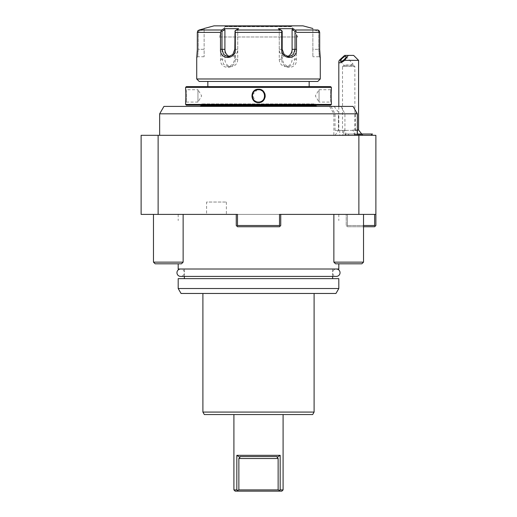 <?xml version="1.0" encoding="UTF-8"?>
<svg xmlns="http://www.w3.org/2000/svg" width="517" height="517" viewBox="0 0 517 517"><rect width="100%" height="100%" fill="white"/><g stroke="black" fill="none" stroke-linecap="round" stroke-linejoin="round"><path stroke-width="0.39" stroke-dasharray="2.58 1.94" d="M294.671 29.566L292.99 28.674L278.372 28.674L280.867 29.992L236.133 29.992L238.628 28.674L224.01 28.674L224.901 29.695L224.901 59.209A7.412 6.417 90 0 0 231.319 66.622A7.412 6.417 90 0 0 237.736 59.209L237.736 29.695L234.815 31.246L237.736 29.695L238.628 28.674L237.736 29.695L237.736 49.328A7.412 6.417 90 0 1 231.319 56.741A7.412 6.417 90 0 1 229.722 56.508M197.804 30.813L198.295 31.246L198.295 49.328L198.295 31.246L204.137 29.695L204.137 28.674L204.137 29.695L198.295 31.246L197.804 30.813L198.076 30.555M198.295 49.328L197.714 56.741L198.295 49.328L204.137 49.328L204.137 56.741L204.137 49.328L198.295 49.328M204.137 56.741L197.714 56.741L196.725 57.73L197.714 56.741L196.725 57.73L197.242 52.288M197.281 51.338L197.313 49.632M220.513 49.328L220.513 59.209C219.654 70.041 235.545 69.989 235.306 59.209L235.3 32.384L281.7 32.384L281.694 59.209C281.455 69.982 297.346 70.041 296.487 59.209L296.487 49.328M296.487 36.972L296.487 34.71M220.513 34.71L220.513 36.972M320.275 78.978L196.725 78.978M319.687 49.613L319.719 51.306M319.758 52.333L319.81 53.161M319.849 53.703L319.913 54.576M319.978 55.229L320.042 55.842M320.088 56.275L320.159 56.864M320.178 57.019L320.243 57.503M318.679 30.374L318.356 30.186M317.923 30.012L295.478 29.992L296.487 32.384L319.68 32.384M318.705 31.246L319.196 30.813L318.705 31.246L318.705 49.328L319.286 56.741L318.705 49.328L318.705 31.246L312.863 29.695L312.863 56.741L312.863 49.328L318.705 49.328L312.863 49.328L312.863 28.674L312.863 29.695L318.705 31.246M292.99 28.674L292.099 29.695L292.099 59.209A7.412 6.417 -90 0 1 285.681 66.622A7.412 6.417 -90 0 1 279.264 59.209L279.264 29.695L282.185 31.246L279.264 29.695L278.372 28.674L279.264 29.695L279.264 49.328A7.412 6.417 -90 0 0 285.681 56.741L288.893 56.741M287.278 56.508A7.412 6.417 -90 0 1 285.681 56.741M302.981 25.85L214.019 25.85M292.48 25.85L224.52 25.85L292.48 25.85A0.62 0.62 90 0 0 291.859 26.47L225.141 26.697L291.859 26.697L297.792 36.972L219.208 36.972L225.141 26.47A0.62 0.62 -90 0 0 224.52 25.85M219.208 36.972L297.792 36.972M204.137 29.695L204.137 49.328L204.137 29.695M197.32 32.384L220.513 32.384L221.522 29.992L198.735 30.141M224.901 29.695L221.98 31.246L221.25 30.813M221.98 31.246L221.98 59.209L223.706 64.444L228.107 66.622L232.805 64.438L234.815 59.209L234.815 31.246L235.061 30.813L235.3 32.384M281.7 32.384L281.939 30.813L280.867 29.992M236.133 29.992L235.061 30.813M281.694 59.209L282.185 59.209L281.939 30.813M279.264 59.209L282.185 59.209L284.195 64.438L288.893 66.622L293.294 64.444L295.02 59.209L295.02 31.246L295.75 30.813M295.02 31.246L292.099 29.695M309.16 81.447L207.84 81.447L309.16 81.447M309.16 86.636L207.84 86.636L309.16 86.636M330.654 86.636L186.346 86.636M331.397 87.379L185.603 87.379M259.14 89.26L258.494 89.234L258.5 89.725L260.083 89.932A6.178 6.178 0 0 0 259.754 89.855M257.77 89.273L257.22 89.357M255.921 89.745L255.101 90.152M254.952 90.236L254.448 90.578M254.215 90.766L253.866 91.076M253.776 91.16L251.792 96.304L254.881 101.526M255.133 101.675L255.98 102.088M256.109 102.14L256.497 102.276M257.35 102.476L257.944 102.553M331.397 104.428L185.603 104.428M185.913 96.543L185.913 96.162M185.907 94.734L185.616 89.383M185.616 89.331L186.101 89.725C186.43 89.37 186.43 102.437 186.101 102.082C186.43 102.437 186.43 89.37 186.101 89.725L197.959 89.725L197.959 102.082L186.101 102.082L185.603 102.579M258.009 89.745L257.324 89.842M256.917 89.932A6.178 6.178 0 0 1 257.24 89.855L252.419 94.811L255.198 101.125M255.249 101.158L257.996 102.062A6.178 6.178 0 0 1 257.395 101.985M261.382 101.371L258.5 102.082L258.5 102.579L259.308 102.528M260.31 102.327L260.697 102.211M261.02 102.088L261.634 101.804M262.009 101.597L262.332 101.384M263.224 100.647L263.799 100.007M264.639 98.611L264.794 98.236M264.885 97.984L265.001 97.577M265.163 96.737L265.202 96.375M265.092 94.63L264.995 94.21M264.465 92.834L264.277 92.504M263.767 91.761L263.457 91.399M262.442 90.501L262.08 90.255M261.783 90.081L261.453 89.913M259.973 89.396L259.644 89.331M261.524 101.293L263.515 99.516A6.178 6.178 0 0 1 263.192 99.923M263.521 99.497L264.336 97.926A6.178 6.178 0 0 1 263.521 99.503M264.342 97.913L264.497 97.377A6.178 6.178 0 0 1 264.349 97.894M264.672 96.214A6.178 6.178 0 0 1 264.504 97.364L264.672 95.613L264.116 93.325L261.789 90.675M261.731 90.643L260.923 90.223M260.904 90.21L260.141 89.952M331.087 95.238L331.087 95.6M331.087 95.852L331.087 96.227M331.087 96.466L331.384 102.424M331.384 102.476L330.899 102.082C330.57 102.437 330.57 89.37 330.899 89.725C330.57 89.37 330.57 102.437 330.899 102.082L319.041 102.082L319.041 89.725L330.899 89.725L331.397 89.234M330.654 105.171L186.346 105.171M316.572 105.171L200.428 105.171L316.572 105.171L315.331 103.93L201.669 103.93L315.331 103.93L315.331 105.171M200.428 105.171L201.669 103.93L201.669 105.171M315.331 105.694L201.669 105.694M258.5 106.405L317.063 106.405L258.5 106.405M353.059 106.405L163.941 106.405M356.265 112.208L355.328 113.818L335.029 113.818L335.029 130.374L357.253 130.374L357.253 113.818L353.021 106.405M159.656 113.818L338.435 113.818L338.435 130.374L338.435 113.818M334.098 106.405L338.312 111.989M355.328 130.374L355.328 113.818M335.029 130.374L345.763 130.374L343.753 130.374L343.753 135.318L159.656 135.318L339.74 135.318L339.74 130.374L338.435 130.374M357.253 130.374L343.753 130.374M331.087 106.405L335.029 113.818L333.866 113.818L338.189 113.818M339.74 130.374L338.189 130.374M357.04 130.374L357.04 135.318M158.124 135.318L158.124 214.393L141.122 214.393L141.122 135.318L375.878 135.318L375.878 225.509L374.638 226.75L347.456 226.75L363.522 226.75M349.188 135.318L348.006 134.006L358.888 134.006L358.578 135.318L362.365 135.318L335.022 135.318L349.188 135.318L346.028 135.318L344.716 134.006L357.344 134.006M358.578 135.318L346.028 135.318M339.74 135.318L343.753 135.318M358.876 135.318L358.876 214.393L375.878 214.393M158.124 214.393L237.497 214.393L237.497 225.509L236.876 226.129L236.263 225.509L236.263 214.393L358.876 214.393M280.124 226.129L280.737 225.509L280.124 226.129L279.503 225.509L237.497 225.509L236.876 226.129L236.263 225.509L236.263 214.393L279.503 214.393L279.503 225.509L279.503 214.393L280.737 214.393L279.503 214.393L280.737 214.393L279.503 214.393L279.503 225.509L280.124 226.129L279.503 226.75L237.497 226.75L236.263 225.509L236.263 214.393L237.497 214.393L237.497 225.509L237.497 214.393L236.263 214.393L280.737 214.393L280.737 225.509L280.737 214.393L280.737 225.509L280.124 226.129L279.503 225.509L237.497 225.509L236.876 226.129L237.497 226.75L236.876 226.129M374.638 214.393L346.222 214.393L347.456 214.393L347.456 225.509L347.456 214.393L374.638 214.393L374.638 225.509L347.456 225.509L363.522 225.509M363.522 214.393L363.522 262.138L348.691 262.138L363.522 262.138L361.848 263.812L335.539 263.812L361.848 263.812L335.539 263.812L333.866 262.138L348.691 262.138L333.866 262.138L333.866 214.393L363.522 214.393L153.478 214.393L183.134 214.393L183.134 262.138L153.478 262.138L183.134 262.138L153.478 262.138L153.478 214.393L168.309 214.393L153.478 214.393M206.606 214.393L226.375 214.393L206.606 214.393L206.606 202.037L226.375 202.037L206.606 202.037M346.842 226.129L347.456 226.75L346.842 226.129L347.456 225.509L346.842 226.129L346.222 225.509L346.222 214.393L346.222 225.509L346.842 226.129M374.638 225.509L375.258 226.129M279.503 226.75L237.497 226.75L279.503 226.75M279.503 225.509L237.497 225.509M178.191 214.393L178.191 220.572M338.809 214.393L338.809 220.572M178.191 269.002L338.809 269.002M258.5 269.002L332.631 269.002L258.5 269.002M258.5 278.637L332.631 278.637L258.5 278.637M338.809 278.637L178.191 278.637M338.809 288.525L178.191 288.525M335.953 293.469L181.047 293.469M314.097 293.469L202.903 293.469L314.097 293.469M314.097 412.075L202.903 412.075M312.675 414.55L204.325 414.55M258.5 414.55L283.09 414.55L258.5 414.55M236.831 455.322L280.169 455.322L277.093 457.371L276.938 456.556L240.062 456.556L276.938 456.556L240.062 456.556L239.907 457.371L236.831 455.322L236.831 489.916L233.91 489.916M283.09 489.916L280.169 489.916L280.169 455.322M236.831 489.916L237.523 490.4L238.867 489.916L238.867 458.534L239.907 457.371M238.867 489.916L278.133 489.916L278.133 458.534L277.093 457.371M280.169 489.916L279.477 490.4L278.133 489.916M235.151 491.15L281.849 491.15M226.375 202.037L226.375 214.393M333.866 262.138L363.522 262.138M183.134 262.138L181.461 263.812L155.152 263.812L168.309 263.812L155.152 263.812L153.478 262.138M358.578 130.013L352.872 130.013A14.825 6.269 90 0 1 354.203 134.006L362.947 134.006L354.21 134.006L354.765 134.562L362.391 134.562L354.765 134.562L354.765 135.318L362.352 135.318L362.902 134.006M357.344 130.013L352.872 130.013M348.006 134.006L344.716 134.006M372.44 134.006L358.888 134.006M358.533 134.006L358.539 135.318M354.255 134.006L354.765 135.318M358.624 134.006L358.617 135.318L354.804 135.318M362.947 134.006L362.391 135.318L358.617 135.318M361.732 134.006L362.391 135.318M339.21 60.34L358.578 60.34M353.634 55.397L344.645 55.397M347.127 64.948L344.503 65.478L350.261 64.948L352.962 65.433L353.253 64.644A3.709 1.105 137.8 0 1 352.962 65.433L347.127 64.948M342.519 135.318L354.869 135.318L342.519 135.318L342.519 66.376L354.869 66.376L342.519 66.376L344.503 65.478M350.261 65.433A3.709 1.105 137.8 0 1 352.788 64.134A3.709 1.105 137.8 0 1 353.163 64.263A3.709 1.105 137.8 0 1 353.253 64.644M345.763 135.318L345.763 130.374M257.983 89.751A6.178 6.178 0 0 0 257.395 89.829M256.813 89.958A6.178 6.178 0 0 0 256.251 90.152M256.077 90.223A6.178 6.178 0 0 0 255.708 90.391M255.191 90.688A6.178 6.178 0 0 0 254.803 90.953M254.707 91.031A6.178 6.178 0 0 0 254.254 91.419M254.222 91.444A6.178 6.178 0 0 0 253.847 91.845M253.802 91.89A6.178 6.178 0 0 0 253.492 92.291M253.479 92.31A6.178 6.178 0 0 0 252.664 93.881M252.651 93.92A6.178 6.178 0 0 0 252.496 97.364M252.503 97.377A6.178 6.178 0 0 0 252.651 97.894M252.664 97.926A6.178 6.178 0 0 0 253.479 99.497M253.485 99.516A6.178 6.178 0 0 0 253.808 99.923M253.847 99.962A6.178 6.178 0 0 0 254.222 100.363M254.254 100.395A6.178 6.178 0 0 0 254.707 100.783M254.784 100.841A6.178 6.178 0 0 0 255.191 101.119M255.682 101.403A6.178 6.178 0 0 0 256.038 101.571M256.251 101.655A6.178 6.178 0 0 0 256.813 101.849M259.017 89.751A6.178 6.178 0 0 1 259.599 89.829M260.18 89.958A6.178 6.178 0 0 1 260.742 90.152M260.956 90.236A6.178 6.178 0 0 1 261.318 90.404M261.802 90.688A6.178 6.178 0 0 1 262.209 90.966M262.293 91.024A6.178 6.178 0 0 1 262.739 91.412M262.778 91.444A6.178 6.178 0 0 1 263.153 91.845M263.192 91.884A6.178 6.178 0 0 1 263.508 92.291M263.521 92.31A6.178 6.178 0 0 1 264.336 93.881M264.349 93.913A6.178 6.178 0 0 1 264.497 94.43M264.504 94.443A6.178 6.178 0 0 1 264.672 96.201M263.153 99.968A6.178 6.178 0 0 1 262.772 100.363M262.739 100.395A6.178 6.178 0 0 1 262.293 100.783M262.19 100.854A6.178 6.178 0 0 1 261.802 101.125M261.292 101.416A6.178 6.178 0 0 1 260.911 101.59M260.742 101.662A6.178 6.178 0 0 1 260.18 101.849M260.083 101.875A6.178 6.178 0 0 1 259.747 101.952M259.599 101.985A6.178 6.178 0 0 1 259.011 102.062M319.041 89.725L319.041 102.082L315.331 95.904L319.041 89.725M258.5 102.082A6.178 6.178 0 0 0 264.678 95.904A6.178 6.178 0 0 0 258.5 89.725A6.178 6.178 0 0 0 252.322 95.904A6.178 6.178 0 0 0 258.5 102.082M197.959 102.082L197.959 89.725L201.669 95.904L197.959 102.082M336.341 269.002L180.659 269.002A3.709 3.709 0 0 1 184.369 272.711A3.709 3.709 0 0 1 180.659 276.414L336.341 276.414A3.709 3.709 0 0 1 332.631 272.711A3.709 3.709 0 0 1 336.341 269.002L180.659 269.002M237.736 49.328L234.815 49.328M319.68 49.328L318.705 49.328L319.68 49.328M320.275 57.73L319.286 56.741L320.275 57.73L319.286 56.741L312.863 56.741M282.185 49.328L279.264 49.328M225.141 26.47L291.859 26.47L225.141 26.47M220.513 59.209L224.901 59.209M235.306 59.209L237.736 59.209M296.487 59.209L292.099 59.209M340.968 106.405L344.917 113.818L344.917 130.374M278.133 458.534L238.867 458.534M344.516 130.013A14.825 6.269 -90 0 0 342.92 135.318M231.319 56.741L228.107 56.741M285.681 66.622L288.893 66.622M231.319 66.622L228.107 66.622M329.587 106.405L333.866 113.818L333.866 135.318M332.631 276.414L332.631 269.002M184.369 269.002L184.369 276.414M335.022 135.318L338.809 130.013L338.809 106.405M340.541 61.381L344.219 65.439M354.869 135.318L354.869 66.376L353.182 65.4M346.035 56.405L353.163 64.263M331.397 102.579L330.899 102.082L331.397 102.579M185.603 89.234L186.101 89.725L185.603 89.234"/><path stroke-width="0.78" d="M296.487 34.71L296.487 49.328C297.346 60.159 281.455 60.101 281.694 49.328L281.7 32.384L235.3 32.384L235.061 30.813L234.815 49.328L232.805 54.556L228.107 56.741L223.706 54.556L221.98 49.328L221.98 31.246L224.901 29.695L224.901 49.328A7.412 6.417 90 0 0 229.722 56.508M197.804 30.813L197.32 32.384L197.32 49.328L197.32 32.384L197.804 30.813L199.155 29.992L221.522 29.992L224.01 28.674L221.522 29.992L220.513 32.384L220.513 34.71M235.061 30.813L238.628 28.674L224.01 28.674L224.901 29.695M221.98 31.246L221.25 30.813M235.3 32.384L235.306 49.328C235.526 60.14 219.635 60.121 220.513 49.328L220.513 32.384L197.32 32.384M197.313 49.632L196.725 57.73L196.725 78.978L320.275 78.978L320.275 57.73L319.68 49.328L319.68 32.384L319.687 49.613M204.137 28.674L199.155 29.992L204.137 28.674M312.863 28.5L302.981 25.85L214.019 25.85L204.137 28.5M236.133 29.992L280.867 29.992L278.372 28.674L292.99 28.674L294.671 29.566M197.242 52.288L197.281 51.338M292.99 28.674L292.099 29.695L295.02 31.246L295.02 49.328L296.487 49.328L296.487 36.972M220.513 36.972L220.513 49.328L224.901 49.328M319.719 51.306L319.758 52.333M319.81 53.161L319.849 53.703M319.913 54.576L319.978 55.229M320.042 55.842L320.088 56.275M319.68 32.384L296.487 32.384L295.478 29.992L317.845 29.992L319.196 30.813L319.68 32.384L318.679 30.374M318.356 30.186L317.923 30.012M295.02 31.246L295.75 30.813M292.099 29.695L292.099 49.328L295.02 49.328L293.294 54.556L288.893 56.741L284.195 54.55L282.185 49.328L282.185 31.246L281.939 30.813L281.7 32.384M280.867 29.992L281.939 30.813M292.099 49.328A7.412 6.417 -90 0 1 287.278 56.508M196.725 78.978L199.194 81.447L317.806 81.447L199.194 81.447M320.275 78.978L317.806 81.447M309.16 86.636L309.16 81.447M207.84 86.636L207.84 81.447M331.397 87.379L185.603 87.379L186.346 86.636L330.654 86.636L331.397 87.379L331.384 89.331M257.944 102.553L258.5 102.579C249.827 102.967 249.827 88.846 258.5 89.234L257.957 89.254M257.22 89.357L256.891 89.428M256.626 89.499L255.921 89.745M256.955 102.398L257.35 102.476M185.603 87.379L185.603 89.234C185.939 88.846 185.939 102.961 185.603 102.579L185.603 104.428L331.397 104.428L331.397 102.579C331.061 102.961 331.061 88.846 331.397 89.234M185.719 101.229L185.739 100.886M185.881 98.101L185.894 97.726M185.894 97.487L185.907 97.125M185.913 95.587L185.913 95.193M259.011 102.062A6.178 6.178 0 0 1 258.5 102.082L258.5 102.579C267.173 102.967 267.173 88.846 258.5 89.234L258.5 89.725C266.475 89.37 266.475 102.444 258.5 102.082A6.178 6.178 0 0 1 257.983 102.062L258.5 102.082C250.525 102.444 250.525 89.37 258.5 89.725L258.009 89.745M259.308 102.528L259.889 102.431M260.697 102.211L261.02 102.088M261.634 101.804L262.009 101.597M262.332 101.384L262.694 101.119M263.799 100.007L264.329 99.219M264.465 98.973L264.639 98.611M265.001 97.577L265.163 96.737M265.202 96.375L265.092 94.63M264.995 94.21L264.885 93.835M264.801 93.583L264.639 93.202M264.277 92.504L264.051 92.149M263.037 90.986L262.442 90.501M261.453 89.913L260.529 89.544M259.644 89.331L259.14 89.26M331.287 90.52L331.235 91.289M331.119 93.713L331.106 94.088M331.106 94.32L331.093 94.682M185.603 104.428L186.346 105.171L330.654 105.171L331.397 104.428M315.331 105.171L315.331 105.694L201.669 105.694L201.669 105.171M163.941 106.405L353.059 106.405L357.344 113.818L159.656 113.818L163.941 106.405M363.522 226.75L374.638 226.75L375.878 225.509L375.878 135.318L141.122 135.318L141.122 214.393L158.124 214.393L158.124 135.318M358.876 135.318L358.876 214.393L279.503 214.393L279.503 225.509L237.497 225.509L237.497 214.393L158.124 214.393M375.878 214.393L358.876 214.393M237.497 225.509L236.876 226.129L237.497 226.75L279.503 226.75L280.737 225.509L280.737 214.393L333.866 214.393L333.866 262.138L363.522 262.138L361.848 263.812L335.539 263.812L333.866 262.138M153.478 214.393L153.478 262.138L183.134 262.138L183.134 214.393L236.263 214.393L236.263 225.509L236.876 226.129M363.522 225.509L374.638 225.509L374.638 214.393M375.258 226.129L374.638 225.509M280.124 226.129L279.503 225.509M178.191 269.002L178.191 263.812L178.191 269.002L338.809 269.002L338.809 263.812L338.809 269.002M178.191 288.525L178.191 278.637L338.809 278.637L338.809 288.525L335.953 293.469L181.047 293.469L178.191 288.525L338.809 288.525M202.903 293.469L202.903 412.075L314.097 412.075L314.097 293.469M314.097 412.075L312.675 414.55L204.325 414.55L202.903 412.075M233.91 414.55L233.91 489.916L236.831 489.916L237.523 490.4L238.867 489.916L278.133 489.916L279.477 490.4L280.169 489.916L280.169 455.322L236.831 455.322L239.907 457.371L240.062 456.556L276.938 456.556L278.133 458.534L238.867 458.534L239.907 457.371M236.831 489.916L236.831 455.322M280.169 489.916L283.09 489.916L283.09 414.55M283.09 489.916L281.849 491.15L279.031 491.15L279.477 490.4L279.031 491.15L235.151 491.15L233.91 489.916M237.523 490.4L237.969 491.15L237.523 490.4M238.867 489.916L238.867 458.534M280.169 455.322L277.093 457.371M278.133 489.916L278.133 458.534M153.478 262.138L155.152 263.812L181.461 263.812L183.134 262.138M361.732 134.006L358.578 130.013L357.344 130.013M357.344 134.006L372.44 134.006L371.128 135.318M358.578 60.34L344.736 60.34L348.264 55.397L353.634 55.397L358.578 60.34L358.578 130.013M344.736 60.34C340.974 62.964 339.003 63.481 338.809 61.885L339.21 60.34L344.645 55.397L348.264 55.397M340.91 61.51A3.709 1.105 137.8 0 1 340.541 61.381A3.709 1.105 137.8 0 1 342.118 58.473A3.709 1.105 137.8 0 1 345.66 56.269A3.709 1.105 137.8 0 1 346.035 56.405A3.709 1.105 137.8 0 1 344.458 59.306A3.709 1.105 137.8 0 1 340.91 61.51M259.017 89.751A6.178 6.178 0 0 0 257.983 89.751M255.708 90.391A6.178 6.178 0 0 0 255.191 90.688M255.191 101.119A6.178 6.178 0 0 0 255.682 101.403M261.318 90.404A6.178 6.178 0 0 1 261.802 90.688M261.802 101.125A6.178 6.178 0 0 1 261.292 101.416M180.659 269.002A3.709 3.709 0 0 0 176.956 272.711A3.709 3.709 0 0 0 180.659 276.414L336.341 276.414A3.709 3.709 0 0 0 340.044 272.711A3.709 3.709 0 0 0 336.341 269.002M235.306 49.328L234.815 49.328M281.694 49.328L282.185 49.328M315.331 105.694L317.063 106.405M201.669 105.694L199.937 106.405M159.656 135.318L159.656 113.818M357.344 135.318L357.344 113.818M332.631 278.637L332.631 276.414M184.369 276.414L184.369 278.637M363.522 214.393L363.522 262.138M338.809 61.885L338.809 106.405"/></g></svg>
